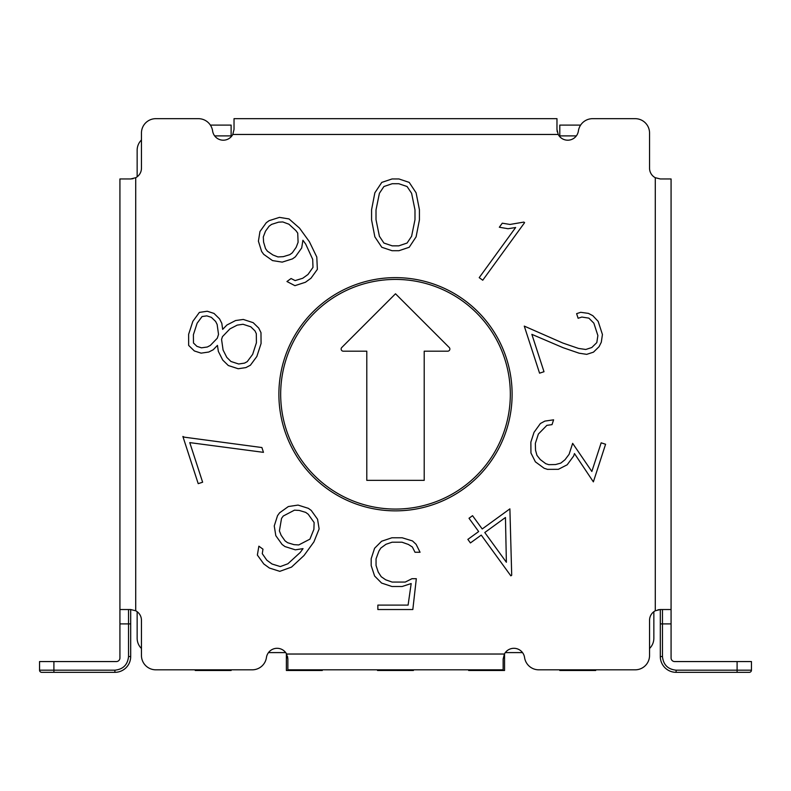 <?xml version="1.0" encoding="UTF-8"?>
<svg xmlns="http://www.w3.org/2000/svg" width="791" height="791" viewBox="0 0 791 791"><rect width="100%" height="100%" fill="white"/><g stroke="black" fill="none" stroke-linecap="round" stroke-linejoin="round"><path stroke-width="1.19" d="M653.85 611.69L653.85 638.238L653.85 611.69M522.525 652.595L505.301 652.595L522.525 652.595M285.699 652.595L268.475 652.595L285.699 652.595M137.15 638.238L137.15 611.69L137.15 638.238A14.357 14.357 0 0 0 141.451 648.491M137.15 176.798L137.15 150.25L137.15 176.798M214.658 135.894L231.882 135.894L214.658 135.894M559.118 135.894L576.342 135.894L559.118 135.894M141.451 139.997A14.357 14.357 0 0 0 137.15 150.25M649.549 648.491A14.357 14.357 0 0 0 653.85 638.238M395.5 509.068A114.824 114.824 0 0 0 510.324 394.244A114.824 114.824 0 0 0 395.5 279.421A114.824 114.824 0 0 0 280.676 394.244A114.824 114.824 0 0 0 395.5 509.068M341.761 347.506L395.5 293.777L449.239 347.506A2.155 2.155 0 0 1 447.716 351.184L424.203 351.184L424.203 480.364L366.797 480.364L366.797 351.184L343.284 351.184A2.155 2.155 0 0 1 341.761 347.506M559.801 135.894L559.801 125.097L580.634 125.097M595.682 669.819L595.682 670.501L559.801 670.501L559.801 669.819M210.366 125.097L231.12 125.097L231.12 135.894M504.549 653.742L504.549 670.501L468.668 670.501L468.668 669.819M413.406 669.819L413.406 670.501L377.525 670.501L377.525 669.819M322.263 669.819L322.263 670.501L286.382 670.501L286.382 653.623M231.12 669.819L231.12 670.501L195.239 670.501L195.239 669.819M395.5 510.857A116.613 116.613 0 0 1 278.887 394.244A116.613 116.613 0 0 1 395.5 277.631A116.613 116.613 0 0 1 512.113 394.244A116.613 116.613 0 0 1 395.5 510.857M556.973 129.437L556.973 118.67L234.027 118.67L234.027 129.437L232.791 134.46A10.767 10.767 0 0 1 212.611 130.97A14.357 14.357 0 0 0 198.403 118.67L155.807 118.67A14.357 14.357 0 0 0 141.451 133.026L141.451 168.186A10.767 10.767 0 0 1 135.716 177.708L130.693 178.954L119.925 178.954L119.925 609.535L130.693 609.535L135.716 610.781A10.767 10.767 0 0 1 141.451 620.302L141.451 655.462A14.357 14.357 0 0 0 155.807 669.819L252.23 669.819A14.357 14.357 0 0 0 266.438 657.519A10.767 10.767 0 0 1 286.609 654.028L287.855 659.051L287.855 669.819L503.145 669.819L503.145 659.051L504.391 654.028A10.767 10.767 0 0 1 524.562 657.519A14.357 14.357 0 0 0 538.77 669.819L635.193 669.819A14.357 14.357 0 0 0 649.549 655.462L649.549 620.302A10.767 10.767 0 0 1 655.284 610.781L660.307 609.535L671.075 609.535L671.075 178.954L660.307 178.954L655.284 177.708A10.767 10.767 0 0 1 649.549 168.186L649.549 133.026A14.357 14.357 0 0 0 635.193 118.67L592.597 118.67A14.357 14.357 0 0 0 578.389 130.97A10.767 10.767 0 0 1 558.209 134.46L556.973 129.437L557.24 131.84M287.855 659.051L287.578 656.649M671.075 609.535L671.075 623.891L660.307 623.891L660.307 656.54L660.307 609.535L657.904 609.812M130.693 178.954L133.096 178.677M317.359 269.375L316.796 257.026L309.38 241.7L299.512 228.105L289.031 218.939L279.45 217.377L269.128 220.659L266.26 222.736L259.962 231.536L258.41 241.186L261.643 251.498L263.719 254.356L272.509 260.585L282.199 262.128L292.522 258.865L295.389 256.788L301.687 247.969L302.923 240.256L305.702 244.083L312.692 259.31L312.989 267.388L307.996 274.467L302.765 278.254L295.142 280.587L291.058 278.521L286.945 281.517L294.934 285.67L305.435 282.258L310.972 278.244L317.359 269.375M261.9 447.538L184.441 437.186L182.879 436.464L198.205 483.657L202.634 482.213L189.771 442.614L263.462 452.343L261.9 447.538M381.598 541.252L374.598 548.262L371.187 558.664L371.187 565.614L374.598 576.006L381.598 583.066L391.931 586.497L402.154 586.497L411.182 583.55L408.097 605.105L377.861 605.105L377.861 609.535L412.823 609.535L416.323 578.705L411.933 578.705L405.249 582.067L392.118 582.067L385.711 579.813L381.232 576.728L378.236 572.101L376.051 565.496L376.051 558.812L378.938 551.02L380.857 548.034L385.988 544.277L392.118 542.201L401.976 542.201L408.374 544.445L412.388 547.016L415.008 552.256L420.061 552.256L416.125 544.346L412.487 540.925L402.154 537.771L391.931 537.771L381.598 541.252M530.949 453.006L535.388 461.845L544.139 468.262L547.501 469.36L558.357 469.32L567.187 464.792L573.663 456.002L574.464 453.55L593.369 481.867L605.59 444.255L601.16 442.822L591.846 471.476L572.654 443.356L569.095 454.311L565.011 459.739L560.819 463.101L555.559 464.544L548.746 464.663L545.76 463.684L540.293 459.581L536.941 455.329L535.517 450.138L535.359 443.346L538.374 434.041L546.868 425.36L552.029 424.629L553.591 419.823L544.841 421.109L540.401 423.511L534.034 432.331L530.86 442.09L530.949 453.006M515.643 227.511L479.208 277.651L482.747 280.222L524.601 222.637L523.85 222.093L509.997 224.446L502.285 223.191L499.339 227.235L508.03 228.728L515.643 227.511M374.855 192.806L371.582 209.694L371.582 219.967L374.855 236.855L381.786 247.267L392.079 250.717L398.921 250.717L409.214 247.267L416.096 236.855L419.418 219.967L419.418 209.694L416.096 192.806L409.214 182.395L398.921 178.954L392.079 178.954L381.786 182.395L374.855 192.806M562.826 343.037L524.275 326.11L539.571 373.164L544 371.721L531.859 334.346L563.093 347.694L579.091 353.191L586.704 354.348L593.458 352.163L599.064 346.695L601.298 342.226L602.435 334.514L598.164 321.364L592.835 315.698L588.445 313.384L580.713 312.307L576.609 313.651L578.112 318.269L581.85 317.053L588.86 318.13L593.853 323.163L597.877 335.552L596.81 342.592L591.787 347.526L585.775 349.474L578.547 348.435L562.826 343.037M469.004 518.263L478.664 531.552L467.857 539.393L470.427 542.942L481.244 535.092L510.857 575.848L511.708 575.225L509.888 508.86L482.213 528.971L472.543 515.683L469.004 518.263M298.049 505.083L288.339 506.547L279.579 512.835L277.522 515.683L274.25 525.946L275.812 535.675L282.11 544.475L284.978 546.571L295.32 549.834L303.032 548.628L300.254 552.454L287.884 563.775L280.33 566.574L272.064 564.023L266.834 560.216L262.276 553.68L262.968 549.162L258.875 546.185L257.362 555.055L263.808 563.973L269.395 568.027L279.787 571.349L291.513 567.107L304.031 555.5L313.908 541.904L319.129 528.922L317.557 519.242L311.239 510.432L308.371 508.346L298.049 505.083M260.981 332.625L258.726 328.077L253.189 322.679L243.292 319.445L235.58 320.543L226.928 325.002L222.666 329.372L221.816 323.341L219.552 318.872L214.015 313.424L207.272 311.239L199.381 312.405L192.846 321.344L188.634 334.286L188.654 345.41L194.359 350.957L201.092 353.142L208.765 352.035L213.234 349.751L217.456 345.38L218.346 351.412L222.736 360.063L228.312 365.521L238.21 368.744L245.882 367.597L250.391 365.234L256.857 356.464L261.07 343.521L260.981 332.625M660.307 623.891L660.307 613.065M130.693 609.535L130.693 656.54L130.693 623.891L128.537 623.891L128.537 656.54L130.693 656.54A15.79 15.79 0 0 1 114.903 672.33L41.705 672.33A2.155 2.155 0 0 1 39.55 670.175L39.55 661.563L53.907 661.563L53.907 670.175L114.903 670.175L114.903 672.33A15.79 15.79 0 0 0 130.693 656.54M671.075 178.954L671.075 189.721M671.075 440.894L671.075 419.359M531.849 118.67L556.973 118.67M234.027 118.67L259.151 118.67M119.925 347.595L119.925 369.13M119.925 419.359L119.925 440.894M128.537 609.535L128.537 623.891L119.925 623.891L119.925 598.767M751.45 661.563L751.45 670.175L751.45 661.563L674.664 661.563A3.589 3.589 0 0 1 671.075 657.974L671.075 623.891M119.925 623.891L119.925 657.974A3.589 3.589 0 0 1 116.336 661.563L53.907 661.563M737.093 661.563L737.093 670.175L751.45 670.175A2.155 2.155 0 0 1 749.295 672.33L676.097 672.33A15.79 15.79 0 0 1 660.307 656.54L662.462 656.54L662.462 609.535M298.088 242.303L296.16 247.316L292.284 252.843L289.773 254.672L283.287 256.66L277.957 256.927L272.935 254.989L267.368 251.152L265.519 248.601L263.581 242.115L263.304 236.924L265.499 231.18L269.088 226.206L271.61 224.377L278.62 222.152L282.783 221.945L288.893 224.189L295.933 230.626L297.732 233.118L298.088 242.303M376.012 219.69L379.403 236.282L383.912 243.045L392.207 245.853L398.753 245.853L407.088 243.045L411.597 236.282L414.988 219.69L414.988 209.882L411.597 193.291L407.088 186.528L398.753 183.71L392.207 183.71L383.912 186.528L379.403 193.291L376.012 209.882L376.012 219.69M505.449 517.502L506.378 562.253L484.784 532.521L505.449 517.502M294.479 510.155L299.225 510.432L305.672 512.37L308.233 514.239L314.116 522.535L313.898 529.337L309.924 539.146L298.741 544.95L294.005 544.653L287.568 542.695L285.007 540.826L281.141 535.309L279.401 530.899L281.537 518.402L283.247 516.029L294.479 510.155M215.617 321.433L217.139 324.448L218.524 334.405L217.278 338.232L210.327 345.43L207.301 347.012L201.458 347.832L196.919 346.349L193.479 343.007L193.399 334.702L197.137 323.212L202.081 316.538L206.827 315.866L211.365 317.349L215.617 321.433M254.999 330.895L256.314 333.693L256.413 342.78L252.645 354.378L247.237 361.655L244.538 363.109L238.684 363.998L230.932 361.477L226.76 357.334L223.082 350.027L221.559 339.408L222.469 336.62L229.963 328.858L237.231 325.121L243.025 324.27L250.777 326.782L254.999 330.895M39.55 661.563L39.55 670.175A2.155 2.155 0 0 0 41.705 672.33M655.284 177.708L655.284 610.781M232.791 134.46L558.209 134.46M135.716 610.781L135.716 177.708M504.391 654.028L286.609 654.028M737.093 672.33L737.093 670.175L676.097 670.175L676.097 672.33A15.79 15.79 0 0 1 660.307 656.54M676.097 670.175C667.871 669.315 663.333 664.766 662.462 656.54M128.537 656.54C127.667 664.766 123.129 669.315 114.903 670.175M751.45 670.175A2.155 2.155 0 0 1 749.295 672.33M53.907 672.33L53.907 670.175L39.55 670.175"/></g></svg>
